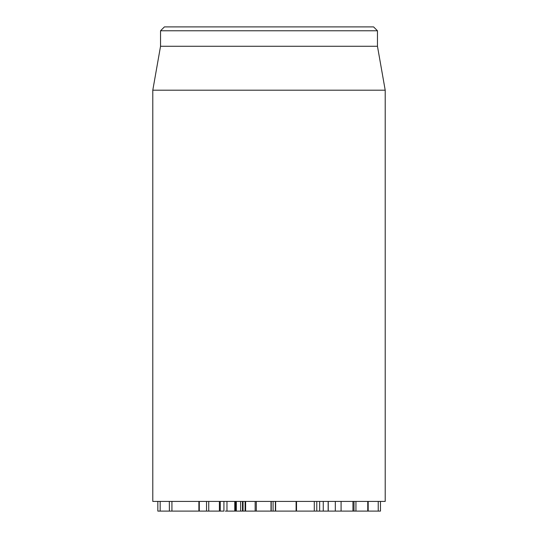 <?xml version="1.0" encoding="UTF-8"?>
<svg xmlns="http://www.w3.org/2000/svg" width="538" height="538" viewBox="0 0 538 538"><rect width="100%" height="100%" fill="white"/><g stroke="black" fill="none" stroke-linecap="round" stroke-linejoin="round"><path stroke-width="0.81" d="M157.829 501.416L157.829 511.1L169.403 511.1L169.315 501.416M169.403 511.1L198.892 511.1L198.892 501.416M199.618 511.1L219.887 511.1M220.257 501.416L220.257 511.1L223.922 511.1L223.922 501.416M225.355 511.1L235.032 511.1M226.969 501.416L226.969 511.1M234.776 501.416L234.776 511.1M235.382 501.416L235.382 511.1M235.644 511.1L236.014 511.1L235.651 511.1L235.644 501.416M236.323 501.416L236.323 511.1L245.617 511.1L245.617 501.416M240.627 501.416L240.627 511.1M242.504 511.1L243.055 511.1L243.055 501.416M245.086 501.416L245.086 511.1M245.389 501.416L245.389 511.1M271.011 501.416L271.011 511.1L271.219 501.416L271.219 511.1L275.375 511.1L275.375 501.416M296.613 511.1L316.371 511.1M319.902 511.1L380.474 511.1L380.474 501.416M328.153 501.416L328.153 511.1M328.241 501.416L328.241 511.1M335.322 501.416L335.322 511.1M352.955 501.416L352.955 511.1M355.941 501.416L355.941 511.1M367.757 501.416L367.757 511.1M316.788 501.416L316.788 511.1L319.653 511.1L319.653 501.416M152.792 90.202L152.792 501.416L385.208 501.416L385.208 90.202L152.792 90.202L160.539 46.268L377.461 46.268L377.461 30.774L373.587 26.9L164.413 26.9L160.539 30.774L377.461 30.774M160.539 46.268L160.539 30.774M256.296 501.416L256.296 511.1L245.617 511.1M271.011 511.1L256.296 511.1M296.102 501.416L296.102 511.1L275.375 511.1M160.163 501.416L160.163 511.1M171.931 501.416L171.931 511.1M199.295 501.416L199.295 511.1M206.531 501.416L206.531 511.1M208.737 501.416L208.737 511.1M219.403 501.416L219.403 511.1M273.082 501.416L273.082 511.1M314.293 501.416L314.293 511.1M296.519 501.416L296.519 511.1M323.264 501.416L323.264 511.1M341.085 501.416L341.085 511.1M378.234 501.416L378.234 511.1M275.624 501.416L275.624 511.1M242.47 511.1L242.47 501.416M354.004 511.1L354.004 501.416M368.187 511.1L368.187 501.416M377.461 46.268L385.208 90.202M255.153 501.416L255.153 511.1"/></g></svg>

